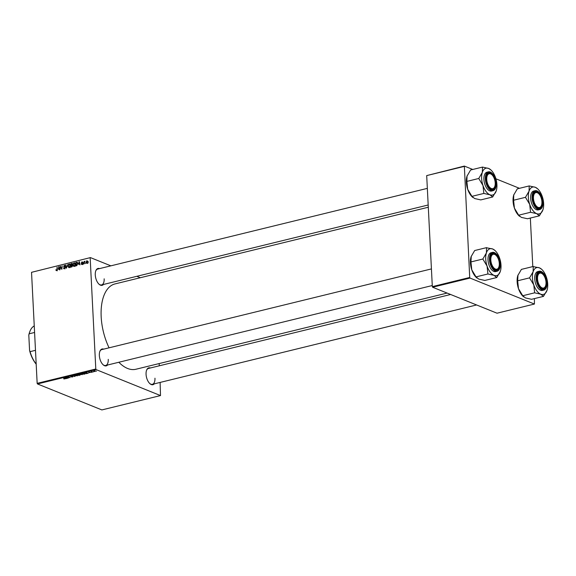 <?xml version="1.0" encoding="UTF-8"?>
<svg xmlns="http://www.w3.org/2000/svg" width="576" height="576" viewBox="0 0 576 576"><rect width="100%" height="100%" fill="white"/><g stroke="black" fill="none" stroke-linecap="round" stroke-linejoin="round"><path stroke-width="0.86" d="M107.561 365.011A8.683 4.486 -103.8 0 1 103.169 364.81A8.683 4.486 -103.8 0 1 99.346 355.5A8.683 4.486 -103.8 0 1 99.878 351.346A8.683 4.486 -103.8 0 1 103.68 349.135M102.982 364.637A8.172 4.219 76.2 0 0 105.667 365.479A8.172 4.219 76.2 0 0 108.245 359.359M103.486 284.472A8.683 4.486 -103.8 0 1 99.094 284.263A8.683 4.486 -103.8 0 1 95.27 274.954A8.683 4.486 -103.8 0 1 95.796 270.806A8.683 4.486 -103.8 0 1 99.598 268.596M98.906 284.09A8.172 4.219 76.2 0 0 101.585 284.933A8.172 4.219 76.2 0 0 104.162 278.82M154.282 383.861A8.683 4.486 -103.8 0 1 149.89 383.652A8.683 4.486 -103.8 0 1 146.066 374.342A8.683 4.486 -103.8 0 1 146.592 370.195A8.683 4.486 -103.8 0 1 150.394 367.978M149.702 383.479A8.172 4.219 76.2 0 0 152.381 384.322A8.172 4.219 76.2 0 0 154.958 378.209M109.073 347.818A43.927 22.68 -103.8 0 1 101.174 316.786A43.927 22.68 -103.8 0 1 115.02 283.918L428.299 207.238M91.541 372.362L91.015 372.305L91.541 372.362M93.629 371.851L93.096 371.801L93.629 371.851M82.339 374.465L80.474 374.537L80.006 374.083L82.498 373.846L82.354 374.63L82.548 374.242M80.46 374.27L80.006 374.083M86.386 373.622L85.457 372.571L85.838 372.478L88.222 373.176L86.386 373.622M80.014 374.99L78.833 375.473L77.357 374.551L79.423 374.357L80.266 374.724L80.021 375.185L80.266 374.724M75.017 376.409L72.194 375.818L74.592 376.33L74.34 375.293L75.017 376.409M63.742 378.9L64.613 378.583L63.569 377.928L64.958 378.526L64.786 378.929L63.734 378.778M64.577 378.828L64.598 378.295M64.958 378.526L64.786 378.929L64.764 378.403M68.486 378.007L66.701 377.158L69.559 377.546L68.609 376.697L70.078 377.618L67.219 377.23L68.486 378.007M37.469 383.947L101.866 409.925L160.502 395.575L96.106 369.598L37.469 383.947L37.159 383.35L95.796 369L96.106 369.598M66.031 378.605L65.102 377.554L65.477 377.46L67.86 378.158L66.031 378.605M72.626 376.848L71.042 376.963L72.691 376.625L70.517 376.553L70.826 376.135L72.31 376.171L70.812 376.466L72.986 376.546L72.634 377.006L72.986 376.546M72.425 376.906L72.684 376.466M71.035 376.092L70.812 376.466M77.4 375.674L75.528 375.746L75.06 375.293L77.551 375.055L77.407 375.84L77.551 375.055M75.514 375.48L75.06 375.293M88.992 372.686L90.238 372.442L88.668 372.384L88.913 372.06L90.533 372.355L88.992 372.686M84.658 374.047L83.779 374.263L82.303 373.342L84.888 373.234L85.09 373.91L84.65 373.889M84.888 373.234L85.09 373.91L85.054 373.313M95.04 371.383L93.737 371.47L93.794 370.865L95.119 370.93L95.047 371.52L95.119 370.93M92.434 372.146L91.051 371.549L92.023 371.333L92.434 372.146M91.915 371.34L92.016 371.873M96.487 371.153L95.954 371.095L96.487 371.153M74.074 266.393L72.979 265.169L73.31 263.563L74.167 262.829L75.269 264.096L74.074 266.393L73.606 266.364M75.017 263.174L74.635 262.85M78.458 264.334L79.387 261.598L79.97 264.902L79.51 264.074L78.458 264.334M56.513 270.691L55.879 269.77L56.513 270.288L56.887 269.546L57.118 267.048L57.19 269.561L56.513 270.691L55.865 270.086L56.866 270.49M56.174 269.957L56.902 270.446M64.361 268.769L63.382 267.84L64.361 268.366L64.93 267.653L63.612 266.328L64.404 265.219L65.318 266.069L64.411 265.622L63.922 266.234L65.239 267.538L63.828 268.762M63.792 268.207L64.807 268.553M65.239 267.53L64.404 267.149M65.117 266.141L64.411 265.622M63.612 266.328L64.771 266.796M67.896 264.413L66.377 268.236L65.743 264.938L66.6 267.689L67.896 264.413M69.134 267.602L68.033 266.378L68.364 264.773L69.221 264.038L70.33 265.306L69.134 267.602L68.659 267.581M70.078 264.384L69.689 264.06M88.279 262.375L87.926 262.958L88.279 262.375M110.858 265.838L90.432 257.594L31.536 272.326L37.159 383.35M90.173 257.969L95.796 369M72.281 263.52L72.576 265.644L71.77 266.911L70.582 267.206L70.913 263.671L72.194 263.47M72.317 265.104L72.576 265.644M58.097 269.316L59.033 266.58L59.609 269.885L59.155 269.057L58.097 269.316M60.444 267.581L59.918 269.813L60.257 266.278L61.582 268.884L62.158 265.817L61.826 269.345L60.502 266.746L60.444 267.581M81.943 264.463L81.158 263.765L81.943 264.154L82.332 263.671L81.382 262.721L81.994 261.857L82.735 262.433L81.994 262.166L81.727 262.778L82.634 263.57L81.518 264.456M81.468 263.642L82.303 264.298M82.634 263.628L81.382 262.721L82.447 263.146M82.663 262.123L81.994 261.857L82.735 262.433M82.426 262.555L81.994 262.166M81.727 262.778L82.462 263.16M77.314 262.368L77.702 263.419L76.882 265.579L75.528 265.99L75.852 262.462L77.148 262.267M86.767 263.282L85.982 262.476L86.882 260.662L87.653 261.518L86.407 263.268M85.421 263.081L85.068 263.657L85.421 263.081M84.29 262.843L83.873 263.952L84.11 261.382L84.37 261.835L85.061 261.194L84.29 262.843M83.333 263.585L82.98 264.168L83.333 263.585M140.321 277.726L136.822 276.307M31.536 272.326L90.432 257.594M159.156 363.564L159.271 365.81M160.114 382.428L160.502 395.575M432.626 287.23L497.023 313.2L534.42 304.049L470.023 278.071L432.626 287.23L432.324 286.625L469.714 277.474L470.023 278.071M464.09 166.45L426.694 175.601L464.35 166.075L469.714 277.474M426.694 175.601L432.324 286.625M519.48 188.316L495.907 178.805M472.766 169.466L464.35 166.075M530.338 218.052L532.793 266.594M534.42 298.591L534.42 304.049M447.134 293.076L135.914 369.252A43.927 22.68 -103.8 0 1 118.829 362.254M427.342 188.374L97.704 269.057A8.172 4.219 76.2 0 0 95.71 271.044M450.634 294.487L148.5 368.446A8.172 4.219 76.2 0 0 146.506 370.433M431.424 268.913L101.779 349.603A8.172 4.219 76.2 0 0 99.792 351.59M71.532 263.923L70.913 263.671M71.186 264.01L71.086 265.111L72.079 264.722L72.23 264.204L71.186 264.01M72.569 265.831L71.086 265.111M72.533 264.326L71.712 263.88M71.042 265.522L70.934 266.717L72.266 265.709L71.042 265.522M71.554 266.962L70.934 266.717M72.216 266.645L71.813 266.479M68.623 264.974L68.342 266.321L69.134 267.199L70.02 265.342L69.235 264.442L68.623 264.974M70.69 264.917L69.235 264.442M69.574 267.372L69.941 267.638M66.103 265.082L65.743 264.938M65.131 267.444L64.742 266.782M59.076 266.839L58.651 266.674M58.608 267.768L58.248 268.877L59.09 268.668L58.817 267.012L58.608 267.768M58.867 269.129L58.248 268.877M60.682 266.45L60.257 266.278M61.214 267.79L60.782 267.617M81.526 263.952L81.166 263.808M83.074 263.765L82.512 263.174M79.438 261.857L79.013 261.691M78.962 262.786L78.602 263.894L79.445 263.686L79.178 262.022L78.962 262.786M79.229 264.146L78.602 263.894M76.478 262.714L75.852 262.462M76.126 262.8L75.874 265.5L77.393 263.477L76.968 262.649L76.126 262.8M76.493 265.752L75.874 265.5M77.63 262.915L77.09 262.699M78.163 263.124L76.968 262.649M76.81 265.622L76.277 265.406M73.57 263.765L73.289 265.111L74.081 265.99L74.959 264.132L74.174 263.232L73.57 263.765M75.636 263.707L74.174 263.232M74.513 266.162L74.887 266.429M86.882 260.971L86.292 262.361L86.753 262.973L87.343 261.59L86.882 260.971L87.66 261.72M87.098 263.11L86.292 262.361M65.657 377.899L65.7 378.691M65.621 377.827L66.636 377.957L65.621 377.827M74.585 375.689L74.628 376.502M74.556 375.638L74.592 376.33M75.442 375.012L75.852 375.674L77.198 375.739L77.227 375.127L75.866 375.048L75.456 375.293L75.852 375.674M77.213 374.947L77.198 375.739M77.839 374.58L79.229 374.594L77.832 374.436M78.473 374.976L78.97 375.286L79.949 374.796L78.466 374.832M79.942 374.652L79.848 375.07M86.011 372.917L86.054 373.709M85.975 372.845L86.998 372.974L85.975 372.845M82.786 373.37L83.916 374.076L84.564 373.306L82.778 373.226M84.557 373.126L84.312 373.982M80.388 373.802L80.791 374.465L82.145 374.53L82.166 373.918L80.813 373.838L80.402 374.083L80.791 374.465M82.159 373.738L82.145 374.53M93.96 370.829L94.025 371.383L94.867 371.448L94.81 371.002L93.967 370.937L94.025 371.383M94.802 370.836L94.867 371.448M518.652 215.194L530.554 212.278L536.666 213.646L539.374 215.842L527.479 218.75L521.366 217.39L518.652 215.194L514.418 208.13A13.817 7.135 -103.8 0 1 513.058 201.132A13.817 7.135 -103.8 0 1 513.749 194.954L513.9 194.53A13.817 7.135 -103.8 0 1 513.929 194.45M519.581 216.338L519.142 215.942A13.817 7.135 -103.8 0 1 514.418 208.13L513.576 200.239L513.749 194.954L517.32 188.842L529.214 185.933L529.042 191.21L525.47 197.323L529.711 204.386L530.554 212.278M537.552 188.734L535.327 187.294A13.817 7.135 76.2 0 1 537.552 188.734A13.817 7.135 76.2 0 1 542.282 196.553A13.817 7.135 -103.8 0 1 543.636 203.551A13.817 7.135 -103.8 0 1 542.945 209.729A13.817 7.135 -103.8 0 1 542.794 210.154A13.817 7.135 -103.8 0 1 536.666 213.646A13.817 7.135 -103.8 0 1 529.711 204.386A13.817 7.135 -103.8 0 1 529.042 191.21A13.817 7.135 -103.8 0 1 535.327 187.294L529.214 185.933M542.498 201.989A8.683 4.486 -103.8 0 1 536.717 207.425A8.683 4.486 -103.8 0 1 532.894 198.115A8.683 4.486 -103.8 0 1 533.419 193.968A8.683 4.486 -103.8 0 1 538.639 192.65A8.683 4.486 -103.8 0 1 542.498 201.989M536.53 207.252A8.172 4.219 76.2 0 0 539.215 208.094A8.172 4.219 76.2 0 0 541.375 205.646A8.172 4.219 -103.8 0 1 541.289 205.884A8.172 4.219 -103.8 0 1 539.215 208.094A8.172 4.219 -103.8 0 1 536.53 207.252M542.268 206.777A9.706 5.011 -103.8 0 1 539.748 209.542C541.994 208.735 543.06 206.287 542.945 202.198C541.951 194.789 539.345 190.951 535.133 190.685L533.686 191.045A9.706 5.011 76.2 0 0 530.633 198.302A9.706 5.011 76.2 0 0 538.301 209.894L539.748 209.542A9.706 5.011 -103.8 0 1 532.073 197.95A9.706 5.011 -103.8 0 1 535.133 190.685A9.706 5.011 -103.8 0 1 538.646 191.981M539.374 215.842L542.945 209.729M513.576 200.239L525.47 197.323M513.749 194.954A13.817 7.135 -103.8 0 1 513.9 194.53M538.38 193.392A8.172 4.219 76.2 0 0 535.327 192.218A8.172 4.219 76.2 0 0 533.34 194.206A8.172 4.219 -103.8 0 1 535.327 192.218A8.172 4.219 -103.8 0 1 538.193 193.219A8.172 4.219 -103.8 0 1 538.38 193.392M541.944 202.608A7.661 3.953 76.2 0 0 538.56 193.55A7.661 3.953 76.2 0 0 533.448 197.496A7.661 3.953 76.2 0 0 536.616 206.359A7.661 3.953 76.2 0 0 541.469 205.423A7.661 3.953 76.2 0 0 541.944 202.608M495.144 182.045A7.661 3.953 76.2 0 0 491.846 174.701A7.661 3.953 76.2 0 0 486.814 180.374A7.661 3.953 76.2 0 0 490.392 187.949A7.661 3.953 76.2 0 0 494.748 186.581A7.661 3.953 76.2 0 0 495.144 182.045M486.619 175.363A8.172 4.219 -103.8 0 1 488.614 173.376A8.172 4.219 -103.8 0 1 491.479 174.377A8.172 4.219 -103.8 0 1 491.659 174.55A8.172 4.219 76.2 0 0 488.614 173.376A8.172 4.219 76.2 0 0 486.619 175.363M494.662 186.804A8.172 4.219 -103.8 0 1 494.575 187.042A8.172 4.219 -103.8 0 1 492.494 189.252A8.172 4.219 -103.8 0 1 489.816 188.41A8.172 4.219 76.2 0 0 492.494 189.252A8.172 4.219 76.2 0 0 494.662 186.804M471.938 196.344L483.833 193.435L489.946 194.796L492.66 196.992L480.766 199.908L474.653 198.54L471.938 196.344L467.698 189.288A13.817 7.135 -103.8 0 1 466.344 182.29A13.817 7.135 -103.8 0 1 467.035 176.112L467.186 175.673A13.817 7.135 -103.8 0 1 467.215 175.608M472.867 197.496L472.428 197.1A13.817 7.135 -103.8 0 1 467.698 189.288L466.862 181.397L467.035 176.112L470.606 169.999L482.501 167.083L482.328 172.368L478.757 178.481L482.998 185.544L483.833 193.435M490.838 169.891L488.614 168.451A13.817 7.135 76.2 0 1 490.838 169.891A13.817 7.135 76.2 0 1 495.562 177.703A13.817 7.135 -103.8 0 1 496.922 184.709A13.817 7.135 -103.8 0 1 496.231 190.879A13.817 7.135 -103.8 0 1 496.08 191.311A13.817 7.135 -103.8 0 1 489.946 194.796A13.817 7.135 -103.8 0 1 482.998 185.544A13.817 7.135 -103.8 0 1 482.328 172.368A13.817 7.135 -103.8 0 1 488.614 168.451L482.501 167.083M495.778 183.146A8.683 4.486 -103.8 0 1 490.003 188.582A8.683 4.486 -103.8 0 1 486.18 179.273A8.683 4.486 -103.8 0 1 486.706 175.118A8.683 4.486 -103.8 0 1 491.926 173.808A8.683 4.486 -103.8 0 1 495.778 183.146M495.554 187.934A9.706 5.011 -103.8 0 1 493.034 190.699C495.281 189.893 496.346 187.445 496.224 183.348C495.238 175.946 492.631 172.109 488.419 171.842L486.972 172.195A9.706 5.011 76.2 0 0 483.912 179.46A9.706 5.011 76.2 0 0 491.587 191.052L493.034 190.699A9.706 5.011 -103.8 0 1 485.359 179.107A9.706 5.011 -103.8 0 1 488.419 171.842A9.706 5.011 -103.8 0 1 491.933 173.131M492.66 196.992L496.231 190.879M466.862 181.397L478.757 178.481M467.035 176.112A13.817 7.135 -103.8 0 1 467.186 175.68L467.186 175.673M537.61 279.756A7.661 3.953 76.2 0 0 541.188 287.338A7.661 3.953 76.2 0 0 545.544 285.962A7.661 3.953 76.2 0 0 545.94 281.434A7.661 3.953 76.2 0 0 542.642 274.09A7.661 3.953 76.2 0 0 537.61 279.756M545.458 286.186A8.172 4.219 -103.8 0 1 545.371 286.43A8.172 4.219 -103.8 0 1 543.29 288.641A8.172 4.219 -103.8 0 1 540.612 287.791A8.172 4.219 76.2 0 0 543.29 288.641A8.172 4.219 76.2 0 0 545.458 286.186M537.415 274.745A8.172 4.219 -103.8 0 1 539.41 272.758A8.172 4.219 -103.8 0 1 542.275 273.758A8.172 4.219 -103.8 0 1 542.455 273.931A8.172 4.219 76.2 0 0 539.41 272.758A8.172 4.219 76.2 0 0 537.415 274.745M533.794 284.926A13.817 7.135 -103.8 0 1 532.433 277.927A13.817 7.135 -103.8 0 1 533.124 271.757L529.553 277.87L533.794 284.926L534.629 292.824L540.742 294.185L543.456 296.381L547.027 290.268A13.817 7.135 -103.8 0 1 546.876 290.7A13.817 7.135 -103.8 0 1 540.742 294.185A13.817 7.135 76.2 0 1 533.794 284.926M536.976 278.662A8.683 4.486 -103.8 0 1 537.502 274.507A8.683 4.486 -103.8 0 1 542.722 273.19A8.683 4.486 -103.8 0 1 546.581 282.535A8.683 4.486 -103.8 0 1 540.799 287.964A8.683 4.486 -103.8 0 1 536.976 278.662M546.35 287.316A9.706 5.011 -103.8 0 1 543.83 290.088C546.077 289.282 547.142 286.826 547.027 282.737C546.034 275.328 543.427 271.498 539.215 271.231L537.768 271.584A9.706 5.011 76.2 0 0 534.708 278.849A9.706 5.011 76.2 0 0 542.383 290.441L543.83 290.088A9.706 5.011 -103.8 0 1 536.155 278.496A9.706 5.011 -103.8 0 1 539.215 271.231A9.706 5.011 -103.8 0 1 542.729 272.52M543.456 296.381L531.562 299.297L525.449 297.929L522.734 295.733L518.494 288.677L517.658 280.778L529.553 277.87M522.734 295.733L534.629 292.824M517.658 280.778L517.982 275.069A13.817 7.135 -103.8 0 1 518.011 274.997M533.254 266.609L533.124 271.757A13.817 7.135 -103.8 0 1 539.41 267.84L533.254 266.609A15.862 8.194 76.2 0 1 533.405 266.515M523.663 296.878L523.224 296.489A13.817 7.135 -103.8 0 1 518.494 288.677A13.817 7.135 -103.8 0 1 517.831 275.501L521.402 269.388L533.297 266.472M541.634 269.28L539.41 267.84A13.817 7.135 -103.8 0 1 541.634 269.28A13.817 7.135 -103.8 0 1 546.358 277.092A13.817 7.135 -103.8 0 1 547.027 290.268M517.831 275.501A13.817 7.135 -103.8 0 1 517.982 275.069M490.81 259.193A7.661 3.953 76.2 0 0 493.985 268.056A7.661 3.953 76.2 0 0 498.83 267.12A7.661 3.953 76.2 0 0 499.313 264.312A7.661 3.953 76.2 0 0 495.922 255.247A7.661 3.953 76.2 0 0 490.81 259.193M498.744 267.343A8.172 4.219 -103.8 0 1 498.658 267.581A8.172 4.219 -103.8 0 1 496.577 269.791A8.172 4.219 -103.8 0 1 493.898 268.949A8.172 4.219 76.2 0 0 496.577 269.791A8.172 4.219 76.2 0 0 498.744 267.343M490.702 255.902A8.172 4.219 -103.8 0 1 492.689 253.915A8.172 4.219 -103.8 0 1 495.554 254.916A8.172 4.219 -103.8 0 1 495.742 255.089A8.172 4.219 76.2 0 0 492.689 253.915A8.172 4.219 76.2 0 0 490.702 255.902M487.073 266.083A13.817 7.135 -103.8 0 1 485.719 259.085A13.817 7.135 -103.8 0 1 486.41 252.907L482.839 259.027L487.073 266.083L487.915 273.974L494.028 275.342L496.742 277.538L500.314 271.426A13.817 7.135 -103.8 0 1 500.162 271.85A13.817 7.135 -103.8 0 1 494.028 275.342A13.817 7.135 76.2 0 1 487.073 266.083M490.255 259.812A8.683 4.486 -103.8 0 1 490.788 255.665A8.683 4.486 -103.8 0 1 496.001 254.347A8.683 4.486 -103.8 0 1 499.86 263.686A8.683 4.486 -103.8 0 1 494.078 269.122A8.683 4.486 -103.8 0 1 490.255 259.812M499.63 268.474A9.706 5.011 -103.8 0 1 497.11 271.238C499.356 270.432 500.422 267.984 500.306 263.894C499.313 256.486 496.714 252.648 492.494 252.389L491.054 252.742A9.706 5.011 76.2 0 0 487.994 259.999A9.706 5.011 76.2 0 0 495.67 271.591L497.11 271.238A9.706 5.011 -103.8 0 1 489.442 259.646A9.706 5.011 -103.8 0 1 492.494 252.389A9.706 5.011 -103.8 0 1 496.008 253.678M496.742 277.538L484.841 280.447L478.728 279.086L476.021 276.89L471.78 269.827L470.938 261.936L482.839 259.027M476.021 276.89L487.915 273.974M470.938 261.936L471.269 256.212A13.817 7.135 -103.8 0 1 471.29 256.147M486.533 247.766L486.41 252.907A13.817 7.135 -103.8 0 1 492.696 248.99L486.533 247.766A15.862 8.194 76.2 0 1 486.684 247.673M476.942 278.035L476.503 277.646A13.817 7.135 -103.8 0 1 471.78 269.827A13.817 7.135 -103.8 0 1 471.11 256.651L474.682 250.538L486.583 247.63M494.921 250.438L492.696 248.99A13.817 7.135 -103.8 0 1 494.921 250.438A13.817 7.135 -103.8 0 1 499.644 258.25A13.817 7.135 -103.8 0 1 500.314 271.426M471.11 256.651A13.817 7.135 -103.8 0 1 471.262 256.226L471.269 256.212M36.187 364.147A21.967 11.34 -103.8 0 1 29.578 350.51L28.8 335.146A21.967 11.34 -103.8 0 1 29.678 331.992A21.967 11.34 -103.8 0 1 29.765 331.762M29.578 350.51L30.067 351.648A22.478 11.606 76.2 0 0 36.18 364.032M35.489 350.323L30.067 351.648M34.582 332.474L29.16 333.799L28.8 335.146M34.25 325.937A22.478 11.606 76.2 0 0 29.851 331.531A22.478 11.606 76.2 0 0 29.16 333.799M72.482 263.815L71.669 263.484M72.518 265.363L71.582 264.989M72.05 266.789L71.51 266.573M82.634 263.592L82.116 263.383M77.537 262.656L76.594 262.282M74.405 375.394L74.441 376.106M542.894 202.147A9.396 4.853 76.2 0 0 537.242 191.095A9.396 4.853 76.2 0 0 532.498 197.957A9.396 4.853 76.2 0 0 538.15 209.016A9.396 4.853 76.2 0 0 542.894 202.147M496.174 183.305A9.396 4.853 76.2 0 0 490.529 172.246A9.396 4.853 76.2 0 0 485.784 179.114A9.396 4.853 76.2 0 0 491.436 190.166A9.396 4.853 76.2 0 0 496.174 183.305M536.58 278.496A9.396 4.853 76.2 0 0 542.232 289.555A9.396 4.853 76.2 0 0 546.97 282.694A9.396 4.853 76.2 0 0 541.325 271.634A9.396 4.853 76.2 0 0 536.58 278.496M489.859 259.654A9.396 4.853 76.2 0 0 495.511 270.713A9.396 4.853 76.2 0 0 500.256 263.844A9.396 4.853 76.2 0 0 494.604 252.792A9.396 4.853 76.2 0 0 489.859 259.654M72.043 263.851L73.174 264.312M72.086 265.349L73.217 265.81M63.965 268.358L65.095 268.812M64.555 267.206L65.686 267.66M64.728 265.637L65.858 266.09M64.289 266.616L65.419 267.07M56.347 270.281L57.478 270.742M81.706 264.146L82.836 264.6M82.044 263.347L83.174 263.808M82.217 262.174L83.347 262.634M81.929 262.915L82.339 263.081M87.07 260.986L88.2 261.439M86.573 262.966L87.703 263.419M77.602 375.451L77.58 375.07M84.96 373.644L84.946 373.255M538.56 193.55L538.193 193.219M541.469 205.423L541.289 205.884M491.846 174.701L491.479 174.377M428.184 204.991L101.585 284.933M494.748 186.581L494.575 187.042M545.544 285.962L545.371 286.43M476.597 304.963L152.381 384.322M542.642 274.09L542.275 273.758M498.83 267.12L498.658 267.581M105.667 365.479L432.266 285.538M495.922 255.247L495.554 254.916M29.678 331.992L29.851 331.531"/></g></svg>
